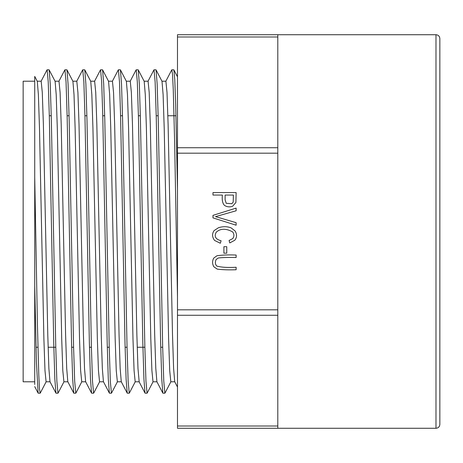 <?xml version="1.0" encoding="UTF-8"?>
<svg xmlns="http://www.w3.org/2000/svg" width="463" height="463" viewBox="0 0 463 463"><rect width="100%" height="100%" fill="white"/><g stroke="black" fill="none" stroke-linecap="round" stroke-linejoin="round"><path stroke-width="0.69" d="M236.13 192.579L212.98 192.579L212.98 195.056L222.39 195.056C221.864 199.929 222.547 203.355 224.433 205.34C226.835 206.961 229.555 207.279 232.594 206.29L235.91 202.481L236.13 192.579M236.13 269.75L236.13 267.267C227.663 267.724 221.245 267.336 216.881 266.109C215.162 264.46 214.907 262.266 216.123 259.523L218.328 257.966C223.056 257.469 228.988 257.318 236.13 257.515L236.13 255.038C228.572 254.743 222.182 254.98 216.956 255.755L213.709 258.134C212.152 261.074 212.21 263.968 213.877 266.804L217.216 269.107C222.443 269.802 228.745 270.01 236.13 269.75M220.324 243.249L221.1 240.772C215.515 239.255 213.912 236.379 216.296 232.125C220.55 228.369 225.99 228.294 232.623 231.888C234.284 234.104 234.324 236.338 232.75 238.601L229.069 240.494L229.781 242.925L234.758 240.262C236.987 237.467 237.108 234.382 235.129 231.008L231.037 227.831C227.171 226.384 223.004 226.343 218.524 227.703L214.109 230.586C211.921 233.734 212.071 237.015 214.566 240.442L220.324 243.249M236.13 208.107L212.98 215.353L212.98 217.888L236.13 225.215L236.13 222.686L215.521 216.626L236.13 210.781L236.13 208.107M277.8 428.275L177.485 428.275L177.485 34.725L277.8 34.725L277.8 428.275L435.99 428.275L435.99 34.725C438.334 34.951 439.618 36.241 439.85 38.585L439.85 424.415C439.618 426.759 438.334 428.049 435.99 428.275M223.901 246.71L226.76 246.71L226.76 253.174L223.901 253.174L223.901 246.71M34.725 381.79L23.15 381.79L23.15 81.21L34.725 81.21L34.725 285.706L34.725 177.294L37.434 324.673L38.794 375.007L39.471 388.613L40.148 393.203L38.209 393.203M34.725 81.21L34.725 76.407L37.289 81.32M34.725 134.137L34.725 177.294M38.116 392.971L36.427 362.107L34.725 285.706L34.725 384.469L34.725 328.863M49.153 70.081L50.259 84.04L51.358 120.143L55.763 346.7L56.868 381.159L57.968 393.197L56.029 393.203M72.922 81.314L66.973 69.89L68.073 84.034L69.172 120.23L73.582 346.851L74.682 381.182L75.782 393.023M90.736 81.309L84.787 69.89L85.886 83.965L86.992 120.096L91.396 346.729L92.496 381.113L93.601 393.203M102.607 70.069L103.706 83.988L104.806 120.021L109.216 346.7L110.321 381.147L111.421 393.197L109.482 393.203M120.421 69.884L121.526 83.982L122.626 120.148L127.036 346.781L128.135 381.165L129.241 393.041M156.94 381.79L152.998 381.79L151.899 370.458L150.799 338.76L146.389 128.106L145.289 94.689L144.19 81.32L138.24 69.89L139.34 83.896L140.445 120.137L144.85 346.677L145.949 381.078L147.055 393.081M156.054 70.052L157.16 83.948L158.259 119.929L162.669 346.677L163.775 381.13L164.874 393.197L162.935 393.203M177.491 76.829L173.88 69.89L174.777 79.659L175.68 104.597L177.485 189.054M177.485 297.148L174.661 143.443L173.255 89.4L172.549 74.751L171.842 69.797L173.781 69.797M162.837 392.925L161.737 378.977L160.632 342.857L156.228 116.184L155.128 81.853L154.023 69.948M145.017 393.099L143.918 378.942L142.818 342.84L138.408 116.12L137.308 81.824L136.209 69.797L138.148 69.797M127.203 392.96L126.098 378.931L124.998 342.817L120.594 116.34L119.489 81.841L118.389 69.797L120.328 69.797M94.631 81.251L95.731 92.374L96.831 124.2L101.235 334.859L102.335 368.432L103.434 381.686L109.384 393.11L108.284 378.983L107.184 342.794L102.774 116.155L101.675 81.835L100.569 69.942M85.603 381.662L91.57 393.11L90.464 378.977L89.365 342.892L84.955 116.12L83.855 81.812L82.755 69.982M73.75 392.971L72.65 378.989L71.545 342.88L67.141 116.41L66.041 81.864L64.936 69.797L66.875 69.797M55.936 392.925L54.831 379.023L53.731 342.933L49.321 116.306L48.221 81.847L47.116 69.797L49.055 69.797M46.092 381.772L44.986 370.597L43.887 338.731L39.482 128.118L38.383 94.562L37.283 81.314M41.178 81.233L42.278 92.374L43.377 124.206L47.782 334.865L48.881 368.444L49.981 381.691L55.93 393.11M63.906 381.772L62.806 370.62L61.706 338.777L57.302 128.164L56.202 94.568L55.103 81.32L49.153 69.89M58.998 81.233L60.097 92.519L61.197 124.287L65.601 334.871L66.701 368.34L67.801 381.639M85.672 381.79L81.725 381.79L80.62 370.441L79.52 338.644L75.122 128.199L74.016 94.62L72.917 81.332M72.87 81.21L76.812 81.21L77.917 92.548L79.017 124.379L83.415 334.766L84.521 368.38L85.62 381.645M99.545 381.784L98.445 370.458L97.34 338.737L92.936 128.101L91.836 94.66L90.736 81.332M117.359 381.784L116.259 370.626L115.16 338.771L110.755 128.176L109.656 94.579L108.556 81.314L102.607 69.89M112.451 81.245L113.551 92.519L114.65 124.327L119.055 334.853L120.154 368.374L121.26 381.622M139.126 381.79L135.179 381.79L134.079 370.585L132.974 338.667L128.575 128.182L127.475 94.521L126.37 81.309L120.426 69.89M130.265 81.216L131.37 92.519L132.47 124.373L136.869 334.784L137.974 368.369L139.178 381.743M148.085 81.228L149.184 92.392L150.284 124.217L154.688 334.836L155.788 368.311L156.888 381.605M174.759 381.79L170.812 381.79L169.713 370.62L168.613 338.748L164.209 128.17L163.109 94.568L162.009 81.309L156.06 69.89M165.904 81.257L167.004 92.432L168.104 124.327L172.508 334.905L173.608 368.444L174.707 381.68L177.479 387.016M225.122 199.889L225.122 195.056L233.398 195.056L233.19 202.146L231.824 203.714L226.228 203.298L225.122 199.889M177.485 153.189L277.8 153.189M177.485 309.811L277.8 309.811M177.485 315.268L277.8 315.268M177.485 426.012L277.8 426.012M177.485 36.988L277.8 36.988M177.485 147.732L277.8 147.732M277.8 34.725L435.99 34.725M175.975 115.75L167.861 115.75M158.155 115.75L156.216 115.75M140.335 115.75L138.402 115.75M122.516 115.75L120.577 115.75M104.702 115.75L102.763 115.75M86.888 115.75L84.949 115.75M69.062 115.75L67.129 115.75M51.248 115.75L49.309 115.75M162.687 347.25L160.742 347.25M144.861 347.25L137.216 347.25M127.047 347.25L125.108 347.25M109.233 347.25L107.294 347.25M91.408 347.25L89.469 347.25M73.594 347.25L71.655 347.25M55.78 347.25L48.123 347.25M37.96 347.25L36.021 347.25M73.849 393.203L75.782 393.203M91.662 393.203L93.59 393.203M127.296 393.203L129.241 393.203M145.116 393.203L147.055 393.203M82.755 69.797L84.694 69.797M100.569 69.797L102.508 69.797M154.023 69.797L155.967 69.797M46.092 381.79L50.085 381.79M37.231 81.21L41.178 81.21M63.906 381.79L67.853 381.79M55.051 81.21L58.998 81.21M99.545 381.79L103.486 381.79M90.684 81.21L94.631 81.21M117.359 381.79L121.306 381.79M108.504 81.21L112.451 81.21M126.324 81.21L130.265 81.21M144.138 81.21L148.085 81.21M161.957 81.21L165.904 81.21M40.246 393.11L46.196 381.68M58.06 393.11L64.016 381.68M75.88 393.11L81.829 381.686M93.7 393.11L99.649 381.691M111.514 393.11L117.463 381.686M129.333 393.11L135.283 381.691M147.153 393.11L153.097 381.691M164.967 393.11L170.916 381.691M34.719 386.588L38.116 393.11M171.75 69.89L165.777 81.355M162.837 393.11L156.864 381.645M153.93 69.89L147.963 81.349M145.023 393.11L139.056 381.662M136.11 69.89L130.155 81.326M127.203 393.11L121.248 381.68M118.296 69.89L112.341 81.314M100.477 69.89L94.516 81.332M82.657 69.89L76.696 81.338M73.75 393.11L67.795 381.674M64.843 69.89L58.888 81.314M47.023 69.89L41.068 81.32"/></g></svg>
